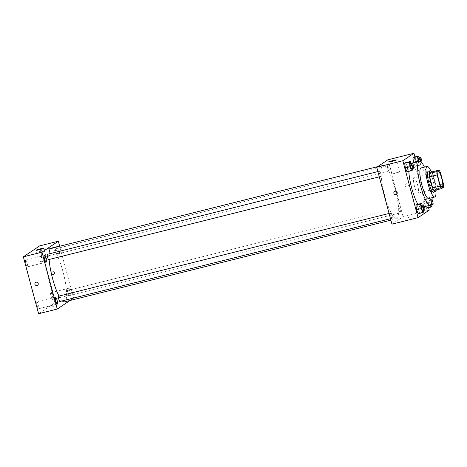 <?xml version="1.0" encoding="UTF-8"?>
<svg xmlns="http://www.w3.org/2000/svg" width="467" height="467" viewBox="0 0 467 467"><rect width="100%" height="100%" fill="white"/><g stroke="black" fill="none" stroke-linecap="round" stroke-linejoin="round"><path stroke-width="0.35" stroke-dasharray="2.33 1.75" d="M417.504 184.459A7.875 1.687 -104.1 0 1 417.93 193.093A7.875 1.687 -104.1 0 1 414.381 185.86A7.875 1.687 -104.1 0 1 414.106 177.81A7.875 1.687 -104.1 0 1 417.504 184.459M434.012 190.513L436.19 189.053L443.65 187.185M443.434 183.823L435.974 185.691L432.991 174.565L440.451 172.697M435.974 185.691A10.578 2.265 -104.1 0 1 436.19 189.053M431.613 171.984A10.578 2.265 -104.1 0 1 432.991 174.565M436.225 189.958A10.829 2.317 75.9 0 0 431.718 171.955M428.315 171.208A10.829 2.317 -104.1 0 1 432.985 180.35A10.829 2.317 -104.1 0 1 433.738 192.147A10.829 2.317 -104.1 0 1 433.574 192.223M435.933 191.254A15.75 3.374 75.9 0 0 430.848 170.951M428.706 198.516A15.75 3.374 75.9 0 0 428.945 198.405A15.75 3.374 75.9 0 0 428.006 181.826A15.75 3.374 75.9 0 0 421.059 167.951M432.086 197.669A22.644 4.851 75.9 0 0 424.433 167.104M408.829 171.383A22.644 4.851 -104.1 0 1 410.522 163.485A22.644 4.851 -104.1 0 1 420.288 182.591A22.644 4.851 -104.1 0 1 421.864 207.26A22.644 4.851 -104.1 0 1 421.52 207.418A22.644 4.851 -104.1 0 1 417.924 204.283M423.82 211.913L419.156 213.08L418.193 213.728L419.156 213.08L418.496 208.492L416.873 204.546L418.496 208.492L423.16 207.319L422.267 205.147M412.6 170.035L407.936 171.202L406.973 171.85L407.936 171.202L407.277 166.614L405.654 162.668L407.277 166.614L411.941 165.446L411.048 163.275M428.543 207.692L414.935 156.906M432.016 206.42L427.352 207.587L426.389 208.235L427.352 207.587L426.692 202.999L425.063 199.053L424.1 199.701L424.76 204.289L425.63 206.391L424.76 204.289L429.43 203.122L430.294 205.223M418.327 161.529L419.833 165.19L415.169 166.357L413.657 162.703L415.169 166.357L416.132 165.709L415.472 161.121L413.844 157.175L415.472 161.121L420.137 159.953L419.238 157.782M391.953 224.172L403.085 216.711L429.208 210.168M409.039 217.418L407.049 218.083L409.039 217.418M395.094 188.51A27.565 5.902 -104.1 0 1 396.594 218.731A27.565 5.902 -104.1 0 1 384.172 193.426A27.565 5.902 -104.1 0 1 383.203 165.248A27.565 5.902 -104.1 0 1 395.094 188.51M403.085 216.711L387.844 159.813M380.704 173.455A2.714 0.584 -104.1 0 1 380.85 176.433A2.714 0.584 -104.1 0 1 379.63 173.94A2.714 0.584 -104.1 0 1 379.531 171.161A2.714 0.584 -104.1 0 1 380.704 173.455M391.924 215.334A2.714 0.584 -104.1 0 1 392.07 218.311A2.714 0.584 -104.1 0 1 390.85 215.818A2.714 0.584 -104.1 0 1 390.751 213.04A2.714 0.584 -104.1 0 1 391.924 215.334M400.12 209.841A2.714 0.584 -104.1 0 1 400.266 212.818A2.714 0.584 -104.1 0 1 399.04 210.325A2.714 0.584 -104.1 0 1 398.946 207.546A2.714 0.584 -104.1 0 1 400.12 209.841M387.873 168.651A2.714 0.584 75.9 0 0 389.046 170.945A2.714 0.584 75.9 0 0 388.953 168.167A2.714 0.584 75.9 0 0 387.727 165.674A2.714 0.584 75.9 0 0 387.873 168.651M405.029 185.866A1.722 1.675 -123.8 0 0 407.621 186.888A1.722 1.675 -123.8 0 0 408.053 184.523A1.722 1.675 -123.8 0 0 405.029 185.866A1.722 1.675 -123.8 0 0 407.621 186.888A1.722 1.675 -123.8 0 0 408.053 184.523A1.722 1.675 -123.8 0 0 405.029 185.866M394.568 191.488L394.568 191.488A1.722 1.675 56.2 0 1 397.16 192.509A1.722 1.675 56.2 0 1 396.489 194.348L396.489 194.348M396.454 172.329A3.94 0.298 165 0 1 399.518 171.803A3.94 0.298 165 0 1 395.788 173.111A3.94 0.298 165 0 1 391.906 173.841A3.94 0.298 165 0 1 396.454 172.329M51.101 248.397A27.565 5.902 -104.1 0 1 62.992 271.654A27.565 5.902 -104.1 0 1 64.487 301.875M62.257 300.882A27.565 5.902 -104.1 0 1 59.005 296.096M49.134 259.483A27.565 5.902 -104.1 0 1 49.035 253.908M55.771 251.795A2.714 0.584 75.9 0 0 56.939 254.089A2.714 0.584 75.9 0 0 56.846 251.31A2.714 0.584 75.9 0 0 55.62 248.818A2.714 0.584 75.9 0 0 55.771 251.795M58.649 296.183A2.714 0.584 -104.1 0 1 59.823 298.477A2.714 0.584 -104.1 0 1 59.969 301.454M68.013 292.984A2.714 0.584 -104.1 0 1 68.159 295.967A2.714 0.584 -104.1 0 1 66.939 293.469A2.714 0.584 -104.1 0 1 66.839 290.69A2.714 0.584 -104.1 0 1 68.013 292.984M47.43 254.311A2.714 0.584 -104.1 0 1 48.597 256.599A2.714 0.584 -104.1 0 1 48.749 259.582M70.038 300.485L73.582 298.115L59.683 246.249M71.013 290.976A3.45 0.741 75.9 0 0 69.525 288.063A3.45 0.741 75.9 0 0 69.647 291.589A3.45 0.741 75.9 0 0 71.2 294.759A3.45 0.741 75.9 0 0 71.013 290.976M58.066 246.652A3.45 0.741 75.9 0 0 58.644 250.505A3.45 0.741 75.9 0 0 59.98 252.88A3.45 0.741 75.9 0 0 59.794 249.098A3.45 0.741 75.9 0 0 58.731 246.483M38.598 313.725L54.925 302.785L73.582 298.115M54.925 302.785L39.677 245.887M51.265 273.341A1.722 1.675 -123.8 0 0 53.857 274.368A1.722 1.675 -123.8 0 0 54.295 271.998A1.722 1.675 -123.8 0 0 51.265 273.341A1.722 1.675 -123.8 0 0 53.857 274.368A1.722 1.675 -123.8 0 0 54.289 271.998A1.722 1.675 -123.8 0 0 51.265 273.341M50.722 307.263L54.02 306.405L50.722 307.263M25.679 260.212A3.45 0.741 -104.1 0 1 25.732 260.189A3.45 0.741 -104.1 0 1 27.22 263.096A3.45 0.741 -104.1 0 1 27.407 266.879A3.45 0.741 -104.1 0 1 25.883 263.837A3.45 0.741 -104.1 0 1 25.679 260.212M39.596 250.884A3.45 0.741 -104.1 0 1 39.648 250.861A3.45 0.741 -104.1 0 1 41.137 253.768A3.45 0.741 -104.1 0 1 41.324 257.55A3.45 0.741 -104.1 0 1 39.8 254.515A3.45 0.741 -104.1 0 1 39.596 250.884M50.815 292.756A3.45 0.741 -104.1 0 1 50.868 292.733A3.45 0.741 -104.1 0 1 52.357 295.646A3.45 0.741 -104.1 0 1 52.543 299.429A3.45 0.741 -104.1 0 1 51.02 296.387A3.45 0.741 -104.1 0 1 50.815 292.756M36.899 302.085A3.45 0.741 -104.1 0 1 36.951 302.061A3.45 0.741 -104.1 0 1 38.44 304.974A3.45 0.741 -104.1 0 1 38.627 308.757A3.45 0.741 -104.1 0 1 37.103 305.716A3.45 0.741 -104.1 0 1 36.899 302.085M39.351 262.04A3.94 0.298 165 0 1 43.419 260.714A3.94 0.298 165 0 1 46.887 260.09A3.94 0.298 165 0 1 43.162 261.392A3.94 0.298 165 0 1 39.281 262.127A3.94 0.298 165 0 1 39.351 262.04M35.609 282.447L35.609 282.447A1.722 1.675 56.2 0 1 38.201 283.469A1.722 1.675 56.2 0 1 37.529 285.308L37.529 285.308M419.833 165.19L420.796 164.542L420.137 159.953M418.508 157.963A2.714 0.584 -104.1 0 1 419.681 160.257A2.714 0.584 -104.1 0 1 419.833 163.234A2.714 0.584 -104.1 0 1 418.794 161.413M415.169 166.357L416.132 165.709L420.796 164.542M416.132 165.709L415.472 161.121M421.783 162.703A2.714 0.584 -104.1 0 1 421.695 162.767A2.714 0.584 -104.1 0 1 421.006 161.891M412.384 168.54L411.941 165.446M410.318 163.456A2.714 0.584 -104.1 0 1 411.491 165.75A2.714 0.584 -104.1 0 1 411.637 168.727M407.936 171.202L407.277 166.614M431.8 204.925L431.356 201.832L429.728 197.885L428.764 198.533L429.43 203.122M430.802 204.984A2.714 0.584 -104.1 0 1 429.716 202.135A2.714 0.584 -104.1 0 1 429.733 199.841A2.714 0.584 -104.1 0 1 430.901 202.135A2.714 0.584 -104.1 0 1 431.053 205.112M427.352 207.587L426.692 202.999L431.356 201.832M426.692 202.999L425.063 199.053L429.728 197.885M425.063 199.053L424.1 199.701L428.764 198.533M424.1 199.701L424.76 204.289M431.841 202.701A2.714 0.584 -104.1 0 1 431.596 199.374A2.714 0.584 -104.1 0 1 432.109 199.888M423.61 210.419L423.16 207.319M421.538 205.334A2.714 0.584 -104.1 0 1 422.711 207.622A2.714 0.584 -104.1 0 1 422.857 210.605M419.156 213.08L418.496 208.492M438.361 171.739L414.106 177.81M442.185 187.022L417.93 193.093M421.52 207.418L424.439 206.688M410.522 163.485L412.338 163.03M399.518 171.803L396.343 159.953M391.906 173.841L388.737 161.991M390.879 220.161L396.594 218.731M377.657 166.637L383.203 165.248M387.727 165.674L55.62 248.818M389.046 170.945L56.939 254.089M390.494 218.708L392.07 218.311M389.087 213.454L390.751 213.04M68.159 295.967L400.266 212.818M66.839 290.69L398.946 207.546M379.268 176.83L380.85 176.433M377.861 171.582L379.531 171.161M38.627 308.757L57.283 304.081M36.951 302.061L55.608 297.391M52.543 299.429L71.2 294.759M50.868 292.733L69.525 288.063M41.324 257.55L59.98 252.88M39.648 250.861L58.305 246.191M27.407 266.879L46.064 262.209M25.732 260.189L44.388 255.513M46.887 260.09L43.711 248.24M39.281 262.127L36.105 250.277M419.833 163.234L421.695 162.767M429.733 199.841L431.596 199.374"/><path stroke-width="0.7" d="M441.759 178.382A7.875 1.687 -104.1 0 1 442.185 187.022A7.875 1.687 -104.1 0 1 438.636 179.789A7.875 1.687 -104.1 0 1 438.361 171.739A7.875 1.687 -104.1 0 1 441.759 178.382M439.079 170.116L436.896 171.576A10.578 2.265 -104.1 0 0 437.112 174.932L440.095 186.064A10.578 2.265 -104.1 0 0 441.473 188.645L443.65 187.185A10.578 2.265 -104.1 0 0 443.434 183.823L440.451 172.697A10.578 2.265 -104.1 0 0 439.079 170.116L431.613 171.984L429.436 173.444L436.896 171.576M429.436 173.444A10.578 2.265 -104.1 0 0 429.652 176.8L432.635 187.932A10.578 2.265 -104.1 0 0 434.012 190.513L441.473 188.645M431.718 171.955A10.829 2.317 75.9 0 0 430.183 170.741A10.829 2.317 75.9 0 0 430.562 181.809A10.829 2.317 75.9 0 0 435.442 191.75A10.829 2.317 75.9 0 0 435.606 191.68A10.829 2.317 75.9 0 0 436.225 189.958M435.442 191.75L433.574 192.223A10.829 2.317 -104.1 0 1 428.694 182.276A10.829 2.317 -104.1 0 1 428.315 171.208L430.183 170.741M432.635 187.932L440.095 186.064M429.652 176.8L437.112 174.932M430.848 170.951A15.75 3.374 75.9 0 0 427.118 166.433A15.75 3.374 75.9 0 0 427.673 182.533A15.75 3.374 75.9 0 0 434.771 196.998A15.75 3.374 75.9 0 0 435.011 196.887A15.75 3.374 75.9 0 0 435.933 191.254M427.118 166.433L421.059 167.951A15.75 3.374 75.9 0 0 421.608 184.051A15.75 3.374 75.9 0 0 428.706 198.516L434.771 196.998M424.433 167.104A22.644 4.851 75.9 0 0 419.384 161.267A22.644 4.851 75.9 0 0 420.177 184.412A22.644 4.851 75.9 0 0 430.381 205.2A22.644 4.851 75.9 0 0 430.726 205.042A22.644 4.851 75.9 0 0 432.086 197.669M417.924 204.283A22.644 4.851 -104.1 0 1 408.829 171.383M422.267 205.147L421.538 203.378L416.873 204.546L415.91 205.194L416.57 209.782L418.193 213.728L422.857 212.561L423.82 211.913L423.61 210.419M411.048 163.275L410.318 161.5L405.654 162.668L404.685 163.316L405.35 167.904L406.973 171.85L411.637 170.683L412.6 170.035L412.384 168.54M414.935 156.906L413.96 153.275L402.828 160.736L418.076 217.634L429.208 210.168L428.543 207.692M426.389 208.235L425.63 206.391L426.389 208.235L431.053 207.068L432.016 206.42L431.8 204.925M419.238 157.782L418.508 156.007L413.844 157.175L412.881 157.823L413.657 162.703L413.54 162.417L418.204 161.243L418.327 161.529M413.96 153.275L387.844 159.813L376.711 167.274L391.953 224.172L418.076 217.634M376.711 167.274L402.828 160.736M393.278 160.479A3.94 0.298 165 0 1 396.343 159.953A3.94 0.298 165 0 1 392.613 161.261A3.94 0.298 165 0 1 388.737 161.991A3.94 0.298 165 0 1 393.278 160.479M397.16 192.509A1.722 1.675 56.2 0 1 394.13 193.852A1.722 1.675 56.2 0 1 394.568 191.488A1.722 1.675 56.2 0 1 397.16 192.509M396.489 194.348A1.722 1.675 56.2 0 1 394.136 193.852A1.722 1.675 56.2 0 1 394.568 191.488M390.879 220.161L64.487 301.875A27.565 5.902 -104.1 0 1 62.257 300.882M59.005 296.096A27.565 5.902 -104.1 0 1 49.134 259.483M49.035 253.908A27.565 5.902 -104.1 0 1 51.101 248.397L377.657 166.637M390.494 218.708L59.969 301.454A2.714 0.584 -104.1 0 1 58.743 298.962A2.714 0.584 -104.1 0 1 58.649 296.183L389.087 213.454M379.268 176.83L48.749 259.582A2.714 0.584 -104.1 0 1 47.523 257.083A2.714 0.584 -104.1 0 1 47.43 254.311L377.861 171.582M59.683 246.249L58.334 241.217L42.007 252.157L57.254 309.055L70.038 300.485M57.097 300.304A3.45 0.741 75.9 0 0 55.608 297.391A3.45 0.741 75.9 0 0 55.731 300.917A3.45 0.741 75.9 0 0 57.283 304.081A3.45 0.741 75.9 0 0 57.097 300.304M58.731 246.483A3.45 0.741 75.9 0 0 58.305 246.191A3.45 0.741 75.9 0 0 58.066 246.652M45.877 258.426A3.45 0.741 75.9 0 0 44.388 255.513A3.45 0.741 75.9 0 0 44.511 259.039A3.45 0.741 75.9 0 0 46.064 262.209A3.45 0.741 75.9 0 0 45.877 258.426M58.334 241.217L39.677 245.887L23.35 256.832L38.598 313.725L57.254 309.055M23.35 256.832L42.007 252.157M38.201 283.469A1.722 1.675 56.2 0 1 35.177 284.812A1.722 1.675 56.2 0 1 35.609 282.447A1.722 1.675 56.2 0 1 38.201 283.469M36.181 250.189A3.94 0.298 165 0 1 40.244 248.864A3.94 0.298 165 0 1 43.711 248.24A3.94 0.298 165 0 1 39.987 249.541A3.94 0.298 165 0 1 36.105 250.277A3.94 0.298 165 0 1 36.181 250.189M37.529 285.308A1.722 1.675 56.2 0 1 35.177 284.812A1.722 1.675 56.2 0 1 35.609 282.447M418.508 156.007L417.545 156.655L418.204 161.243M418.794 161.413A2.714 0.584 -104.1 0 1 418.508 157.963L420.376 157.496A2.714 0.584 -104.1 0 1 421.549 159.79A2.714 0.584 -104.1 0 1 421.783 162.703M413.844 157.175L412.881 157.823L417.545 156.655M412.881 157.823L413.54 162.417M421.006 161.891A2.714 0.584 -104.1 0 1 420.242 159.119A2.714 0.584 -104.1 0 1 420.376 157.496M410.318 161.5L409.349 162.148L410.014 166.737L411.637 170.683M413.505 168.26L411.637 168.727A2.714 0.584 -104.1 0 1 410.411 166.234A2.714 0.584 -104.1 0 1 410.318 163.456L412.18 162.989A2.714 0.584 -104.1 0 1 413.353 165.283A2.714 0.584 -104.1 0 1 413.505 168.26A2.714 0.584 -104.1 0 1 412.279 165.767A2.714 0.584 -104.1 0 1 412.18 162.989M405.654 162.668L404.685 163.316L405.35 167.904L410.014 166.737M405.35 167.904L406.973 171.85M404.685 163.316L409.349 162.148M430.294 205.223L431.053 207.068M432.109 199.888A2.714 0.584 -104.1 0 1 432.769 201.668A2.714 0.584 -104.1 0 1 432.915 204.645L431.053 205.112A2.714 0.584 -104.1 0 1 430.802 204.984M432.915 204.645A2.714 0.584 -104.1 0 1 431.841 202.701M421.538 203.378L420.574 204.026L421.234 208.615L422.857 212.561M424.725 210.138L422.857 210.605A2.714 0.584 -104.1 0 1 421.631 208.107A2.714 0.584 -104.1 0 1 421.538 205.334L423.406 204.867A2.714 0.584 -104.1 0 1 424.573 207.155A2.714 0.584 -104.1 0 1 424.725 210.138A2.714 0.584 -104.1 0 1 423.499 207.64A2.714 0.584 -104.1 0 1 423.406 204.867M416.873 204.546L415.91 205.194L416.57 209.782L421.234 208.615M416.57 209.782L418.193 213.728M415.91 205.194L420.574 204.026M424.439 206.688L430.381 205.2M412.338 163.03L419.384 161.267"/></g></svg>
